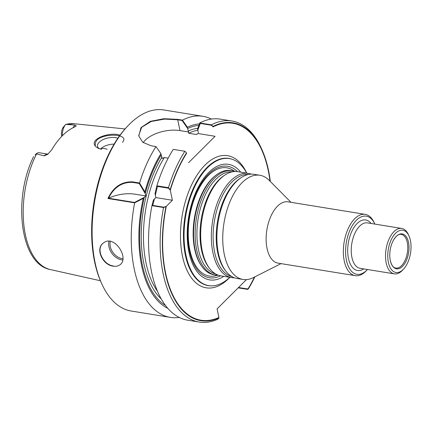 <?xml version="1.0" encoding="UTF-8"?>
<svg xmlns="http://www.w3.org/2000/svg" width="432" height="432" viewBox="0 0 432 432"><rect width="100%" height="100%" fill="white"/><g stroke="black" fill="none" stroke-linecap="round" stroke-linejoin="round"><path stroke-width="0.65" d="M211.145 285.854A64.438 33.955 -80.8 0 1 185.004 216.578A64.438 33.955 -80.8 0 1 231.719 159.122M117.86 138.245A12.069 6.043 -11.8 0 0 99.23 142.204A12.069 6.043 -11.8 0 0 97.54 146.313A12.069 6.043 -11.8 0 0 99.479 148.792A12.069 6.043 -11.8 0 1 97.54 146.313A12.069 6.043 -11.8 0 1 99.23 142.204A12.069 6.043 -11.8 0 1 117.86 138.245M122.456 142.29C127.516 136.82 118.4 134.174 107.822 135.583C98.912 137.138 94.765 140.357 95.38 145.244M179.21 317.428A101.844 53.665 -80.8 0 1 170.343 317.374A101.844 53.665 -80.8 0 1 134.644 202.84L107.941 198.504C113.292 187.153 121.419 181.597 132.316 181.829L139.563 183.006L144.893 191.911A94.435 49.761 -80.8 0 1 160.915 153.657L161.714 157.486A90.099 47.477 -80.8 0 0 161.228 298.933A90.099 47.477 -80.8 0 1 161.714 157.486L162.216 158.441L164.333 157.534A88.49 46.629 -80.8 0 0 157.448 291.233A88.49 46.629 -80.8 0 1 164.333 157.534L168.172 158.161L164.333 157.534L162.216 158.441L161.179 154.937A92.988 49 -80.8 0 0 145.244 193.595L145.735 195.939L144.31 197.354A92.988 49 -80.8 0 0 165.51 305.51M166.288 206.35L163.858 207.209L152.728 205.4L154.435 199.001L155.855 197.581L155.369 195.242L157.442 186.419L168.572 188.222L170.289 190.215A99.754 52.564 -80.8 0 1 186.597 153.311L186.505 152.89A100.235 52.817 99.2 0 0 170.181 189.68L172.39 200.264L166.288 206.35A99.754 52.564 -80.8 0 0 218.894 317.498L217.091 308.875L218.986 317.93L217.933 319.135A101.844 53.665 99.2 0 1 199.238 322.061L187.639 320.182A101.844 53.665 -80.8 0 1 151.94 205.648L153.409 200.021L155.855 197.581L155.012 193.552L156.865 185.814A101.844 53.665 -80.8 0 1 173.27 149.38L184.864 151.259A101.844 53.665 99.2 0 0 168.458 187.693L156.865 185.814M270.324 181.478A100.235 52.817 99.2 0 0 261.83 149.375A100.235 52.817 99.2 0 0 213.003 126.457L213.095 126.884A99.754 52.564 -80.8 0 1 261.614 149.726A99.754 52.564 -80.8 0 1 270.005 181.154M254.437 277.069A99.754 52.564 -80.8 0 1 248.708 287.766L248.794 288.193A100.235 52.817 99.2 0 0 254.842 276.863M215.06 136.291L188.563 162.718L215.06 136.291L198.212 133.553L215.06 136.291M170.289 190.215L172.39 200.264L155.855 197.581L172.39 200.264L165.964 206.674A100.235 52.817 99.2 0 0 218.986 317.93M246.434 279.607L217.091 308.875L246.434 279.607M139.563 183.006A101.844 53.665 -80.8 0 1 155.968 146.572L151.119 145.784L142.803 142.301L138.802 136.058L140.994 127.613L150.395 121.316L164.025 118.708L177.617 119.356L182.466 120.139L187.412 127.229L188.212 131.053L187.677 128.504A92.988 49 -80.8 0 1 198.844 125.393M261.83 149.375L261.203 147.998A101.844 53.665 99.2 0 0 231.871 121.009A101.844 53.665 99.2 0 0 211.361 124.832L199.768 122.947L197.537 128.871L198.337 132.7L197.802 130.145L200.324 123.449L211.448 125.253L213.095 126.884M177.617 119.356L179.966 130.594A25.742 12.89 -11.8 0 0 143.186 142.598A25.742 12.89 -11.8 0 1 179.966 130.594L188.714 132.014L188.671 133.256A88.49 46.629 -80.8 0 1 197.834 130.286A88.49 46.629 -80.8 0 0 188.671 133.256L196.096 134.46L197.186 134.163L196.096 134.46L188.671 133.256L188.714 132.014L179.966 130.594L177.709 119.777L164.533 119.102L151.216 121.468L141.653 127.332L138.737 135.481M187.677 128.504L182.088 120.485L177.709 119.777M188.212 131.053L188.714 132.014L188.212 131.053A90.099 47.477 -80.8 0 1 197.737 128.331A90.099 47.477 -80.8 0 0 188.212 131.053M248.708 287.766L247.655 288.97L238.529 287.491M145.244 193.595L139.207 183.454L132.43 182.358C121.921 182.039 113.951 187.331 108.518 198.223A25.742 12.89 -11.8 0 1 134.897 194.179A25.742 12.89 -11.8 0 0 107.941 198.504M144.893 191.911L145.735 195.939L134.897 194.179L145.735 195.939L143.284 198.38L134.644 202.84M144.31 197.354L134.498 202.441L108.518 198.223M100.624 148.883A12.069 6.043 168.2 0 1 114.118 144.115A12.069 6.043 168.2 0 0 100.624 148.883A12.069 6.043 168.2 0 0 100.451 149.056A12.069 6.043 168.2 0 1 100.624 148.883M103.496 242.935C95.18 248.638 103.064 265.021 113.557 265.993M237.476 171.639A56.495 29.77 99.2 0 0 200.686 184.345A56.495 29.77 99.2 0 0 189.448 251.019A56.495 29.77 99.2 0 0 220.568 275.805M216.184 175.046A52.288 27.556 99.2 0 0 194.843 249.388A52.288 27.556 99.2 0 0 201.447 265.842L201.253 265.567A52.018 27.41 -80.8 0 1 194.4 218.101A52.018 27.41 -80.8 0 1 215.914 175.241L216.184 175.046M229.77 277.306A64.357 33.912 -80.8 0 1 208.753 285.628A64.357 33.912 -80.8 0 1 185.587 216.67A64.357 33.912 -80.8 0 1 229.376 158.582A64.357 33.912 -80.8 0 1 246.677 173.124M240.694 172.152A58.536 30.845 99.2 0 0 201.663 181.343A58.536 30.845 99.2 0 0 188.935 252.158A58.536 30.845 99.2 0 0 223.787 276.334M170.343 317.374L131.209 311.018A101.844 53.665 -80.8 0 1 101.882 284.035A101.844 53.665 -80.8 0 1 127.483 126.29A101.844 53.665 -80.8 0 1 163.847 109.966L202.975 116.316A101.844 53.665 -80.8 0 1 211.405 119.07M182.466 120.139A101.844 53.665 -80.8 0 1 202.975 116.316M113.297 266.188C102.692 265.216 94.856 248.562 103.415 243C114.097 233.944 129.908 258.341 119.821 264.87C118.055 266.139 115.879 266.582 113.297 266.188M160.915 153.657L155.968 146.572M167.8 308.335A94.435 49.761 -80.8 0 1 143.284 198.38M151.94 205.648L163.539 207.527A101.844 53.665 99.2 0 0 199.238 322.061M187.412 127.229A94.435 49.761 -80.8 0 1 199.395 123.93M199.768 122.947A101.844 53.665 -80.8 0 1 220.277 119.124L231.871 121.009M248.794 288.193L247.741 289.397L238.172 287.847M48.071 154.148L39.274 152.744A10.233 5.395 99.2 0 0 36.239 153.792L44.188 155.86L47.579 154.418M36.239 153.792L35.051 154.996M101.633 148.392A54.221 28.571 -80.8 0 1 104.512 148.581A54.221 28.571 -80.8 0 1 107.19 149.272M47.498 154.483L51.581 150.012A74.655 39.339 99.2 0 1 74.655 126.997L76.302 125.928L75.044 125.086L65.729 124.378L74.061 123.719L125.053 128.941M101.585 149.278L98.447 148.403L95.861 146.691C87.901 138.969 110.538 131.49 120.026 135.194M61.754 136.355L61.63 135.778A7.015 3.699 -80.8 0 1 62.932 127.661L65.767 124.33M101.882 284.035L101.25 282.652A100.235 52.817 -80.8 0 1 126.452 127.402L127.483 126.29M62.397 135.697A10.233 5.395 -80.8 0 1 65.729 124.378M213.003 126.457L211.361 124.832M184.864 151.259L186.505 152.89M170.181 189.68L168.458 187.693M163.539 207.527L165.964 206.674M218.209 275.157A52.774 27.81 -80.8 0 1 215.39 274.973L213.829 274.72A52.774 27.81 -80.8 0 1 201.787 266.323A52.774 27.81 -80.8 0 1 194.832 218.171A52.774 27.81 -80.8 0 1 216.659 174.69A52.774 27.81 -80.8 0 1 230.737 170.537L232.297 170.791A52.774 27.81 -80.8 0 1 235.035 171.509M408.494 242.293A17.696 9.326 -80.8 0 1 402.37 266.512A17.696 9.326 -80.8 0 1 390.182 259.967A17.696 9.326 -80.8 0 1 393.374 240.316A17.696 9.326 -80.8 0 1 408.494 242.293M410.4 240.392A21.4 11.275 -80.8 0 1 403.596 269.066A21.4 11.275 -80.8 0 1 388.886 264.395A21.4 11.275 -80.8 0 1 393.547 235.705A21.4 11.275 -80.8 0 1 408.98 235.926A21.4 11.275 -80.8 0 1 410.4 240.392M403.596 269.066L402.565 270.178A23.009 12.123 -80.8 0 1 394.351 273.866A23.009 12.123 -80.8 0 1 386.197 262.969A23.009 12.123 -80.8 0 1 389.038 239.134A23.009 12.123 -80.8 0 1 401.722 228.447A23.009 12.123 -80.8 0 1 408.348 234.544L408.98 235.926M374.836 224.084A29.441 15.514 99.2 0 0 374.792 223.981A29.441 15.514 99.2 0 0 354.375 222.572A29.441 15.514 99.2 0 0 346.442 260.356A29.441 15.514 99.2 0 0 367.389 269.584A29.441 15.514 99.2 0 0 367.465 269.503M374.792 223.981L374.161 222.599A31.05 16.362 99.2 0 0 365.218 214.369A31.05 16.362 99.2 0 0 348.1 228.793A31.05 16.362 99.2 0 0 344.261 260.96A31.05 16.362 99.2 0 0 355.271 275.67A31.05 16.362 99.2 0 0 366.358 270.697L367.389 269.584M355.271 275.67L278.041 263.137A31.05 16.362 -80.8 0 1 266.868 229.867A31.05 16.362 -80.8 0 1 287.993 201.836L365.218 214.369M281.032 263.623L253.39 277.598A52.774 27.81 -80.8 0 1 243 279.455A52.774 27.81 -80.8 0 1 224.008 222.907A52.774 27.81 -80.8 0 1 259.913 175.273A52.774 27.81 -80.8 0 1 269.179 180.322L290.984 202.322M243 279.455L237.141 278.505A52.774 27.81 -80.8 0 1 226.066 271.404A52.774 27.81 -80.8 0 1 218.149 221.956A52.774 27.81 -80.8 0 1 241.299 177.552A52.774 27.81 -80.8 0 1 254.054 174.323L259.913 175.273M234.409 277.781A52.774 27.81 -80.8 0 1 231.584 277.598A52.774 27.81 -80.8 0 1 212.593 221.054A52.774 27.81 -80.8 0 1 248.497 173.421A52.774 27.81 -80.8 0 1 251.23 174.139M231.584 277.598L220.946 275.875A52.774 27.81 -80.8 0 1 209.866 268.774A52.774 27.81 -80.8 0 1 201.949 219.326A52.774 27.81 -80.8 0 1 225.099 174.922A52.774 27.81 -80.8 0 1 237.854 171.693L248.497 173.421M215.39 274.973A52.774 27.81 -80.8 0 1 196.393 218.425A52.774 27.81 -80.8 0 1 232.297 170.791M229.862 277.322A66.928 35.267 -80.8 0 1 184.032 262.359A66.928 35.267 -80.8 0 1 198.563 172.838A66.928 35.267 -80.8 0 1 246.775 173.14A66.928 35.267 -80.8 0 0 198.563 172.838A66.928 35.267 -80.8 0 0 184.032 262.359A66.928 35.267 -80.8 0 0 229.862 277.322M132.43 182.358L132.316 181.829M196.096 134.46A88.49 46.629 -80.8 0 1 198.256 133.483A88.49 46.629 -80.8 0 0 196.096 134.46M122.137 258.606A12.712 9.477 -126.9 0 0 122.85 258.692A12.712 9.477 -126.9 0 1 122.137 258.606A12.712 9.477 -126.9 0 1 110.284 241.396A12.712 9.477 -126.9 0 0 122.137 258.606M121.727 259.864A13.678 10.195 -126.9 0 0 122.677 259.978A13.678 10.195 -126.9 0 1 121.727 259.864A13.678 10.195 -126.9 0 1 108.994 241.277A13.678 10.195 -126.9 0 0 121.727 259.864M217.75 275.162A54.832 28.895 -80.8 0 1 189.864 250.096A54.832 28.895 -80.8 0 1 199.838 186.975A54.832 28.895 -80.8 0 1 234.598 171.358A54.832 28.895 -80.8 0 0 199.838 186.975A54.832 28.895 -80.8 0 0 189.864 250.096A54.832 28.895 -80.8 0 0 217.75 275.162M33.62 156.578C12.636 198.488 20.029 264.19 50.382 269.573A73.921 38.95 -80.8 0 1 36.558 153.9M47.914 154.148A10.233 5.395 99.2 0 0 44.188 155.86M66.161 124.378A73.921 38.95 -80.8 0 1 74.061 123.719M75.044 125.086A10.233 5.395 99.2 0 0 73.03 127.759M61.63 135.778L61.862 136.242M201.787 266.323L201.253 265.567A52.018 27.41 -80.8 0 1 194.4 218.101A52.018 27.41 -80.8 0 1 215.914 175.241L216.659 174.69M393.374 240.316C395.847 236.255 398.201 234.257 400.448 234.322A17.064 8.991 -80.8 0 1 407.279 242.471A17.064 8.991 -80.8 0 1 404.881 260.766A17.064 8.991 -80.8 0 1 394.999 267.889C392.85 267.241 391.246 264.6 390.182 259.967M401.722 228.447L367.443 222.88A23.009 12.123 99.2 0 0 354.758 233.566A23.009 12.123 99.2 0 0 351.913 257.402A23.009 12.123 99.2 0 0 360.067 268.299L394.351 273.866M371.099 223.474A25.58 13.478 99.2 0 0 354.019 227.383A25.58 13.478 99.2 0 0 348.43 258.374A25.58 13.478 99.2 0 0 363.728 268.893M226.066 271.404L225.212 270.329A51.743 27.265 -80.8 0 1 217.453 221.843A51.743 27.265 -80.8 0 1 240.149 178.303L241.299 177.552M231.795 276.545A51.743 27.265 -80.8 0 1 214.353 221.341A51.743 27.265 -80.8 0 1 248.362 174.49M209.866 268.774L209.018 267.7A51.743 27.265 -80.8 0 1 201.258 219.213A51.743 27.265 -80.8 0 1 223.954 175.673L225.099 174.922M215.6 273.915A51.743 27.265 -80.8 0 1 198.158 218.711A51.743 27.265 -80.8 0 1 232.162 171.86M50.382 269.573L100.413 280.746"/></g></svg>
